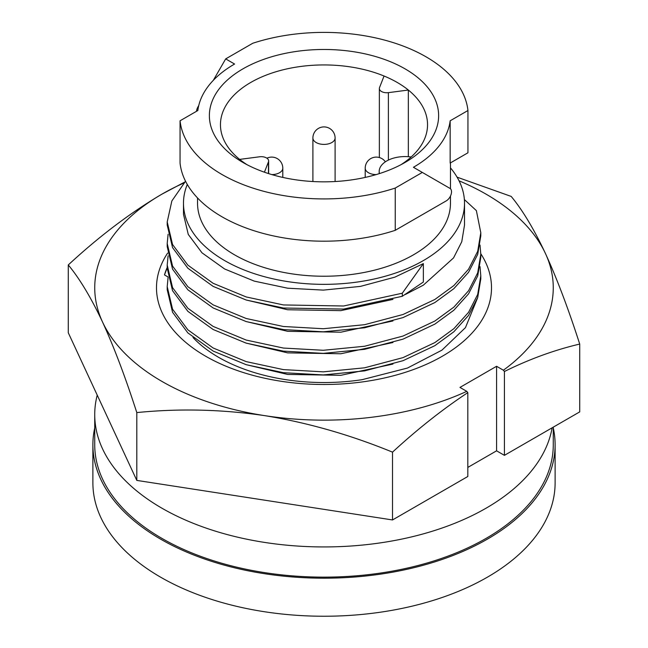 <?xml version="1.0" encoding="UTF-8"?>
<svg xmlns="http://www.w3.org/2000/svg" width="648" height="648" viewBox="0 0 648 648"><rect width="100%" height="100%" fill="white"/><g stroke="black" fill="none" stroke-linecap="round" stroke-linejoin="round"><path stroke-width="0.97" d="M379.542 87.545A7.395 4.269 0 0 0 379.355 88.484A7.395 4.269 0 0 0 388.387 92.648L408.345 90.04A103.542 59.778 0 0 0 397.216 82.45A103.542 59.778 0 0 0 384.053 76.019L379.542 87.545M384.053 76.019A103.542 59.778 0 0 0 276.55 71.58A103.542 59.778 0 0 0 220.458 124.716A103.542 59.778 0 0 0 239.655 159.392A103.542 59.778 0 0 0 247.058 164.722M264.416 172.198L268.458 161.887A7.395 4.269 0 0 0 268.645 160.947A7.395 4.269 0 0 0 266.474 157.926A7.395 4.269 0 0 0 259.613 156.784L239.655 159.392M400.942 164.722A103.542 59.778 0 0 0 411.156 156.994A25.888 14.944 0 0 0 379.177 171.518A25.888 14.944 0 0 0 379.428 173.591M411.156 156.994A103.542 59.778 0 0 0 427.542 124.716A103.542 59.778 0 0 0 408.345 90.04L408.345 156.695M405.057 68.858A114.631 66.185 180 0 1 405.057 162.454A114.631 66.185 180 0 1 242.943 162.454L242.943 162.454A114.631 66.185 180 0 1 242.943 68.858A114.631 66.185 180 0 1 405.057 68.858M422.318 172.425L395.24 188.058A144.221 83.26 0 0 1 222.021 174.531A144.221 83.26 0 0 1 180.055 120.795L197.843 110.525A126.465 73.013 0 0 1 234.576 64.031L225.682 58.895L252.761 43.262A144.221 83.26 0 0 1 467.945 110.525L450.158 120.795A126.465 73.013 0 0 1 413.424 167.289L449.995 188.406A7.395 4.269 120 0 1 451.13 194.327A7.395 4.269 120 0 1 446.302 200.848L395.24 230.324L395.24 188.058M197.535 197.948L197.535 203.221A126.465 73.013 0 0 0 234.576 254.85A126.465 73.013 0 0 0 372.398 270.678A126.465 73.013 0 0 0 450.465 203.221L450.465 196.044M450.158 120.795L450.158 163.061L467.945 152.79L467.945 110.525M196.506 111.294A7.395 4.269 -60 0 1 198.005 106.839L198.75 105.543M213.289 80.368L225.682 58.895M395.24 230.324A144.221 83.26 0 0 1 222.021 216.805A144.221 83.26 0 0 1 180.055 163.061L180.055 120.795M187.296 184.445A140.519 81.13 0 0 0 183.481 203.221A140.519 81.13 0 0 0 324 284.351A140.519 81.13 0 0 0 464.519 203.221A140.519 81.13 0 0 0 450.465 167.856M94.73 427.923A231.117 133.431 0 0 0 92.883 444.763L92.883 482.809A231.117 133.431 0 0 0 160.574 577.157A231.117 133.431 0 0 0 412.444 606.083A231.117 133.431 0 0 0 555.117 482.809L555.117 444.763A231.117 133.431 0 0 0 553.27 427.923M92.883 444.763A231.117 133.431 0 0 0 160.574 539.12A231.117 133.431 0 0 0 412.444 568.045A231.117 133.431 0 0 0 555.117 444.763M464.373 199.552L476.377 210.624L480.792 232.737L477.714 251.278L468.545 269.228L453.867 285.566L434.865 299.473L403.016 314.507L364.581 324.697L323.287 328.73L283.419 326.495L246.224 318.508L213.135 304.868L187.863 286.708L172.554 266.085L167.208 243.502L168.099 234.284M423.363 263.606L402.303 293.204L402.303 296.282L423.363 282.026L423.363 263.606L394.818 277.166L360.369 286.4L323.36 290.11L287.631 288.198L254.299 281.127L224.637 268.993L201.99 252.817L188.268 234.422L183.481 214.286L183.481 203.221M464.519 203.221L464.519 225.075L461.765 241.745L453.543 257.912L423.363 285.161L405.462 294.443M392.931 299.4L340.848 310.643L287.631 309.752L245.94 299.943M480.792 232.737L480.792 235.815L477.714 254.356L468.545 272.314L453.867 288.644L434.865 302.551L403.016 317.585L364.581 327.783L323.287 331.808L283.419 329.573L246.224 321.586L213.135 307.946L187.863 289.786L172.554 269.163L167.208 246.58M392.931 320.954L340.848 332.197L287.631 331.314L245.94 321.505M480.03 245.066L480.792 254.299L477.714 272.832L468.545 290.79L453.867 307.128L434.865 321.035L403.016 336.061L364.581 346.259L323.287 350.285L283.419 348.057L246.224 340.07L213.135 326.422L187.863 308.262L172.554 287.639L167.208 265.056L168.099 255.839M480.792 254.299L480.792 257.377L477.714 275.91L468.545 293.868L453.867 310.206L434.865 324.113L403.016 339.139L364.581 349.337L323.287 353.363L283.419 351.135L246.224 343.148L213.135 329.5L187.863 311.34L172.554 290.717L167.208 268.134L167.208 265.072M392.931 342.517L340.848 353.759L287.631 352.868L245.94 343.059M480.03 266.62L480.792 275.854L477.714 294.394L468.545 312.344L453.867 328.682L434.865 342.589L403.016 357.623L364.581 367.813L323.287 371.847L283.419 369.611L246.224 361.625L213.135 347.984L187.863 329.824L172.554 309.193L167.208 286.619L168.099 277.401M480.792 275.854L480.792 278.932L477.714 297.473L468.545 315.422L453.867 331.76L434.865 345.668L403.016 360.701L364.581 370.891L323.287 374.925L283.419 372.689L246.224 364.703L213.135 351.062L187.863 332.902L172.554 312.279L167.208 289.697L167.208 286.635M392.931 364.071L340.848 375.314L287.631 374.431L245.94 364.613M402.303 296.282L343.602 309.08L283.419 308.019L246.224 300.032L213.135 286.384L187.863 268.223L172.554 247.601L167.208 225.034M402.303 293.204L343.602 306.002L283.419 304.941L246.224 296.954L213.135 283.306L187.863 265.145L172.554 244.523L167.208 221.956L171.85 200.961L185.539 181.221M97.224 395.118A229.271 132.37 0 0 0 94.73 414.574A229.271 132.37 0 0 0 171.939 513.637A229.271 132.37 0 0 0 407.487 537.848A229.271 132.37 0 0 0 552.12 427.818M94.73 414.574L94.73 444.763A229.271 132.37 0 0 0 171.939 543.834A229.271 132.37 0 0 0 418.082 565.477A229.271 132.37 0 0 0 553.27 444.763L553.27 427.154M193.007 337.519A149.024 86.038 0 0 0 218.627 357.34A149.024 86.038 0 0 0 362.135 379.671L407.454 368.056L441.944 350.147L465.458 327.637L477.552 297.967M167.208 267.462A161.781 93.401 0 0 0 164.479 274.914L167.208 267.754M164.479 274.914L168.01 276.947M480.784 253.733A167.516 96.714 180 0 1 414.76 369.068A167.516 96.714 180 0 1 205.554 356.165A167.516 96.714 180 0 1 167.646 253.076M459.059 180.816A229.271 132.37 180 0 1 486.113 194.181A229.271 132.37 180 0 1 545.454 253.522A229.271 132.37 180 0 1 503.383 370.211L504.419 371.498L504.419 455.35L496.579 450.822L496.579 366.282L459.967 387.415L466.779 391.351A229.271 132.37 180 0 1 264.659 415.635A229.271 132.37 180 0 1 102.546 322.04A229.271 132.37 180 0 1 161.887 194.181L184.745 182.056M496.579 450.822L467.815 467.427M467.815 392.631C442.552 409.342 417.45 429.17 392.518 452.142L392.518 519.955L467.815 476.491L467.815 392.631L466.779 391.351M503.383 370.211L496.579 366.282M392.518 452.142C349.92 434.711 307.298 422.545 264.659 415.635C221.948 409.358 179.326 408.337 136.801 412.582C125.388 377.152 113.967 346.972 102.546 322.04C91.101 297.707 79.68 278.672 68.283 264.943C99.233 236.285 130.434 212.698 161.887 194.181A229.271 132.37 180 0 1 183.862 183.019M457.075 177.163L511.199 196.425C522.612 210.187 534.033 229.222 545.454 253.522C556.899 278.502 568.32 308.683 579.717 344.064C554.502 349.985 529.408 359.13 504.419 371.498M68.283 264.943L68.283 332.764L136.801 480.403L392.518 519.955M579.717 344.064L579.717 411.885L504.419 455.35M136.801 412.582L136.801 480.403M376.14 174.596A11.097 6.407 180 0 1 365.205 168.197L365.205 177.422M266.903 158.193A11.097 11.097 0 0 1 282.795 168.197A11.097 6.407 180 0 1 279.547 172.724A11.097 6.407 180 0 1 271.86 174.596M312.903 138A11.097 11.097 0 0 1 318.452 128.393A11.097 11.097 0 0 1 335.097 138A11.097 6.407 180 0 1 331.841 142.528A11.097 6.407 180 0 1 319.756 143.921A11.097 6.407 180 0 1 312.903 138L312.903 181.529M388.387 92.648L388.387 160.08M268.458 161.887L268.458 173.559M198.41 107.074L198.005 106.839M385.374 161.814A11.097 11.097 0 0 0 365.205 168.197M379.355 88.484L379.355 157.529M268.645 160.947L268.645 173.615M379.177 171.518L379.177 173.672M167.208 243.518L167.208 246.596M167.208 221.964L167.208 225.042M450.465 162.883L450.465 188.754M335.097 138L335.097 181.529M282.795 168.197L282.795 177.422"/></g></svg>
